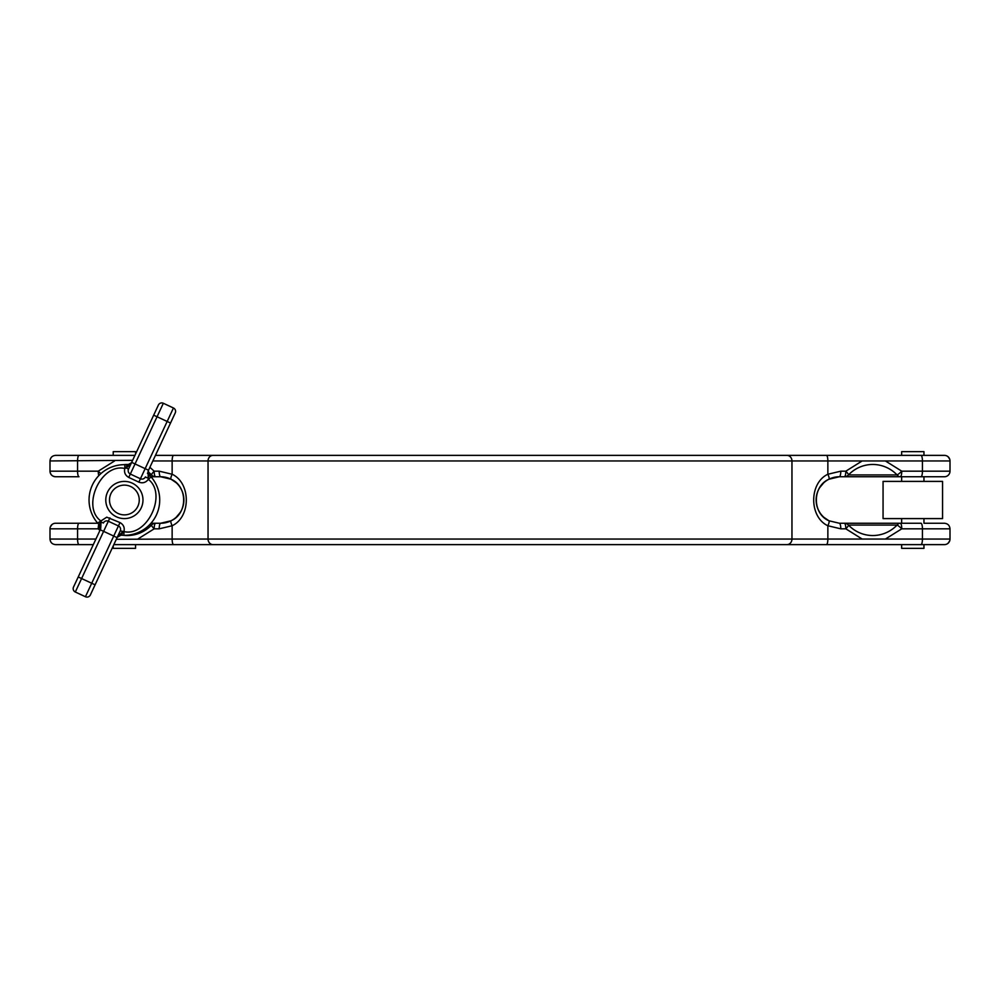 <?xml version="1.0" encoding="UTF-8"?>
<svg xmlns="http://www.w3.org/2000/svg" width="1000" height="1000" viewBox="0 0 1000 1000"><rect width="100%" height="100%" fill="white"/><g stroke="black" fill="none" stroke-linecap="round" stroke-linejoin="round"><path stroke-width="1.5" d="M93.312 544.625L79.013 544.625A5.575 1.45 -90 0 1 77.562 539.05L50 539.05C50.338 542.438 52.2 544.3 55.575 544.625L87.188 544.625M176.25 482.775L171.075 479.237C187.775 486.225 187.875 513.675 171.075 520.763A23.25 23.25 0 0 1 160.637 523.25L155.625 523.25L160.637 523.25A23.25 23.25 0 0 0 183.888 500A23.25 23.25 0 0 0 160.637 476.75A23.25 23.25 0 0 1 183.888 500L183.65 503.288M816.35 496.712L816.112 500A23.25 23.25 0 0 1 839.362 476.75A5.575 1.45 -90 0 0 840.8 471.175L827.862 474.25C808.925 483.05 809.038 517.075 827.862 525.75L840.8 528.825L845.825 528.825A5.575 1.013 136.1 0 0 848.45 525.062L897.1 525.062A35.525 34.312 -90 0 1 848.45 525.062A5.575 5.513 -90 0 0 844.375 523.25L901.65 523.25L901.65 518.6L901.65 523.25L900.312 523.25L920.987 523.25A5.575 1.45 90 0 1 922.438 528.825L950 528.825C949.663 525.438 947.8 523.575 944.425 523.25L923.962 523.25L923.962 518.6L923.962 523.25M114.6 460.95L98.238 471.175L50 471.175L50 460.95L50 471.175A5.575 5.575 0 0 0 55.575 476.75L79.013 476.75A5.575 1.45 -90 0 1 77.562 471.175L77.562 460.95A5.575 1.45 -90 0 1 79.013 455.375L55.575 455.375C52.2 455.7 50.338 457.562 50 460.95L132.625 460.325M923.962 476.75L923.962 481.4L923.962 476.75L944.425 476.75L900.312 476.75L901.65 476.75L901.65 481.4L901.65 476.75L944.425 476.75A5.575 5.575 0 0 0 950 471.175L901.762 471.175A5.575 1.45 90 0 1 900.312 476.75L844.375 476.75A5.575 5.513 -90 0 0 848.45 474.938A35.525 34.312 -90 0 1 897.1 474.938A5.575 4.363 90 0 0 900.312 476.75L901.65 476.75M839.362 476.75L844.375 476.75L839.362 476.75A23.25 23.25 0 0 0 828.925 520.763L839.362 523.25L828.925 520.763A23.25 23.25 0 0 1 823.713 517.188A23.25 23.25 0 0 0 828.925 520.763C812.225 513.775 812.125 486.325 828.925 479.237L839.362 476.75L844.375 476.75A5.575 1.45 -90 0 0 845.825 471.175A5.575 1.013 43.9 0 1 848.45 474.938L897.1 474.938A5.575 1.013 136.1 0 0 901.762 471.175L885.4 460.95L862.188 460.95L845.825 471.175L840.8 471.175M100.712 528.35L100.688 527.212A3.725 3.725 0 0 0 99.625 525.212L97.638 523.088A35.325 35.325 0 0 1 124.875 464.675L124.825 468.387L126.213 468.025A3.725 1.1 -84.7 0 1 127.613 464.812L124.875 464.675M840.8 528.825A5.575 1.45 -90 0 0 839.362 523.25L844.375 523.25A5.575 1.45 -90 0 1 845.825 528.825L862.188 539.05L827.862 539.05A5.575 1.45 90 0 1 826.413 544.625L944.425 544.625A5.575 5.575 0 0 0 950 539.05L950 528.825M950 471.175L950 460.95A5.575 5.575 0 0 0 944.425 455.375L155.45 455.375M99.513 525.087A3.725 1.1 -45.3 0 1 101.062 521.962L100.45 520.65C81.412 506.213 101.013 463.413 124.375 468.387L124.825 468.387C123.9 472.375 125.213 475.387 128.75 477.425L138.863 482.137C142.7 483.537 145.85 482.612 148.312 479.35L151.125 476.912A35.325 35.325 0 0 1 123.888 535.325L121.15 535.188A35.325 35.325 0 0 1 120.975 535.163L121.15 535.188A3.725 1.1 95.3 0 0 122.55 531.975L122.463 531.987A3.725 1.175 95.5 0 1 120.975 535.163L117.25 537.3L117.888 536.35M73.513 587.075A3.725 3.725 0 0 0 75.312 592.013L81.6 578.538L78.238 576.962L73.513 587.075L100.4 529.438A3.725 3.725 0 0 0 100.712 528.337L101.062 521.962L103.375 523.038A3.725 3.725 0 0 1 106.75 520.887A3.725 3.725 0 0 0 103.375 523.038M75.312 592.013L85.425 596.737A3.725 3.725 0 0 0 90.375 594.938L120.237 530.9L123.938 531.613C124.862 527.625 123.55 524.612 120 522.575L106.75 517.175L97.638 523.088A35.325 35.325 0 0 1 124.375 464.675M175.238 412.925A3.725 3.725 0 0 0 173.45 407.987L167.162 421.463L170.525 423.038L175.238 412.925L148.363 470.562A3.725 3.725 0 0 0 148.05 471.662L148.312 479.35C167.537 493.862 147.413 537.013 123.938 531.613L123.888 535.325A35.325 35.325 0 0 0 151.125 476.912L149.125 474.787L148.363 470.562L148.05 471.662M173.45 407.987L163.337 403.263A3.725 3.725 0 0 0 158.387 405.062L128.525 469.1A3.725 3.725 0 0 0 130.325 474.05L140.438 478.762A3.725 3.725 0 0 0 145.375 476.962L147.688 478.038A3.725 1.1 134.7 0 0 149.25 474.913M97.775 523.25L55.575 523.25A5.575 5.575 0 0 0 50 528.825L50 539.05L50 528.825L77.562 528.825A5.575 1.45 -90 0 1 79.013 523.25L87.188 523.25M113.225 545.925L113.225 548.35L135.538 548.35L135.538 544.625M901.65 548.35L901.65 544.625L901.65 548.35L923.962 548.35L923.962 544.625L944.425 544.625M816.35 503.288L817.038 506.463M818.138 509.487L819.638 512.3M823.75 517.225L828.925 520.763A5.575 1.3 -63.3 0 1 827.862 525.75L827.862 539.05L791.963 539.05L791.963 460.95L862.188 460.95M135.538 454.075L135.538 451.65L113.225 451.65L113.225 455.375M923.962 455.375L944.425 455.375L923.962 455.375L923.962 451.65L901.65 451.65L901.65 455.375L923.962 455.375L923.962 451.65M129.987 464.363A3.725 3.725 0 0 1 127.788 464.837L127.613 464.812M124.375 481.4A18.6 18.6 0 0 1 142.975 500A18.6 18.6 0 0 1 124.375 518.6A18.6 18.6 0 0 1 105.787 500A18.6 18.6 0 0 1 124.375 481.4M901.65 455.375L901.65 451.65M923.962 548.35L923.962 544.625M124.375 485.125A14.875 14.875 0 0 1 139.25 500A14.875 14.875 0 0 1 124.375 514.875A14.875 14.875 0 0 1 109.5 500A14.875 14.875 0 0 1 124.375 485.125M781.762 544.625L113.825 544.625M218.238 455.375L223.8 455.375M776.2 455.375L781.762 455.375M223.8 544.625L776.2 544.625M823.75 482.775L819.65 487.688M818.138 490.513L817.038 493.537M176.25 517.225L180.35 512.312M181.875 509.438L182.963 506.463M183.65 496.712L182.963 493.537M181.863 490.513L180.375 487.725M171.075 479.237L160.637 476.75L155.625 476.75L160.637 476.75L171.075 479.237A5.575 1.3 116.7 0 1 172.138 474.25L172.138 460.95A5.575 1.45 -90 0 1 173.588 455.375M942.562 518.6L883.062 518.6L883.062 481.4L942.562 481.4L942.562 518.6L942.562 481.4M883.062 518.6L883.062 481.4M148.05 471.65L148.075 472.8A3.725 3.725 0 0 0 149.125 474.787A35.325 35.325 0 0 0 147.425 473.225A35.325 35.325 0 0 1 149.125 474.787A3.725 1.175 134.5 0 1 147.65 477.962M862.188 539.05L885.4 539.05L901.762 528.825A5.575 1.013 43.9 0 0 897.1 525.062A5.575 4.363 -90 0 1 900.312 523.25A5.575 1.45 90 0 1 901.762 528.825L922.438 528.825L922.438 539.05L950 539.05M826.413 455.375A5.575 1.45 90 0 1 827.862 460.95L827.862 474.25A5.575 1.3 63.3 0 1 828.925 479.237M101.112 522.038A3.725 1.175 -45.5 0 0 99.625 525.212L100.4 529.438L100.712 528.337M131.512 462.7A3.725 3.725 0 0 1 130.875 463.65L131.512 462.7L127.788 464.837A3.725 1.175 95.5 0 0 126.3 468.013L130.875 463.65M128.75 477.425L130.325 474.05A3.725 3.725 0 0 1 128.525 469.1L126.3 468.013M134.938 455.375L79.013 455.375M826.413 544.625L213.075 544.625A5.575 5.038 -90 0 1 208.038 539.05L791.963 539.05A5.575 5.038 90 0 1 786.925 544.625M100.237 529.775L113.725 536.062L118.438 525.95L108.325 521.237A3.725 3.725 0 0 0 106.75 520.887M122.463 531.987L117.25 537.3M173.588 544.625A5.575 1.45 -90 0 1 172.138 539.05L116.312 539.3M137.812 539.05L154.175 528.825A5.575 1.45 -90 0 1 155.625 523.25L160.637 523.25L171.075 520.763A5.575 1.3 63.3 0 0 172.138 525.75C191.075 516.95 190.963 482.925 172.138 474.25L159.2 471.175A5.575 1.45 90 0 0 160.637 476.75L155.625 476.75A5.575 1.45 -90 0 1 154.175 471.175L149.887 467.312M118.438 525.95A3.725 3.725 0 0 1 120.237 530.9A3.725 3.725 0 0 0 118.438 525.95L120 522.575M98.812 475.625A5.575 1.45 90 0 1 98.238 471.175A5.575 1.013 43.9 0 0 100.9 473.6M123.537 464.675A35.525 34.312 90 0 1 129.588 464.562M148.038 471.75A35.525 34.312 90 0 1 151.55 474.938A5.575 1.013 -43.9 0 1 154.175 471.175L159.2 471.175M100.55 526.688A5.575 1.013 136.1 0 0 98.238 528.825A5.575 1.45 -90 0 1 98.812 524.375M160.637 523.25A5.575 1.45 90 0 0 159.2 528.825L154.175 528.825A5.575 1.013 -136.1 0 1 151.55 525.062A35.525 34.312 90 0 1 123.537 535.325M150.988 476.75L155.625 476.75A5.575 5.513 90 0 1 151.55 474.938L149.288 474.938M149.288 525.062L151.55 525.062A5.575 5.513 90 0 1 155.625 523.25L150.988 523.25M920.987 476.75A5.575 1.45 -90 0 0 922.438 471.175L922.438 460.95A5.575 1.45 -90 0 0 920.987 455.375M885.4 539.05L922.438 539.05A5.575 1.45 90 0 1 920.987 544.625M950 460.95L885.4 460.95M85.425 596.737L91.713 583.25L95.087 584.825M163.337 403.263L157.05 416.75L153.675 415.175M138.863 482.137L140.438 478.762A3.725 3.725 0 0 0 142.012 479.113M160.637 476.75A23.25 23.25 0 0 1 183.888 500M786.925 455.375A5.575 5.038 90 0 1 791.963 460.95L208.038 460.95L208.038 539.05L172.138 539.05L172.138 525.75L159.2 528.825M109.9 517.863L81.6 578.538L91.713 583.25L113.725 536.062L117.088 537.638M148.525 470.225L145.15 468.65L140.438 478.762M130.325 474.05L157.05 416.75L167.162 421.463L145.15 468.65L131.675 462.362M152.85 460.95L208.038 460.95A5.575 5.038 -90 0 1 213.075 455.375M95.913 539.05L77.562 539.05L77.562 528.825L98.238 528.825L99.913 530.462M949.663 540.95L948 543.325M949.663 459.05L948 456.675M50.338 526.925L52 524.55M50 471.175C50.338 474.562 52.2 476.425 55.575 476.75"/></g></svg>
